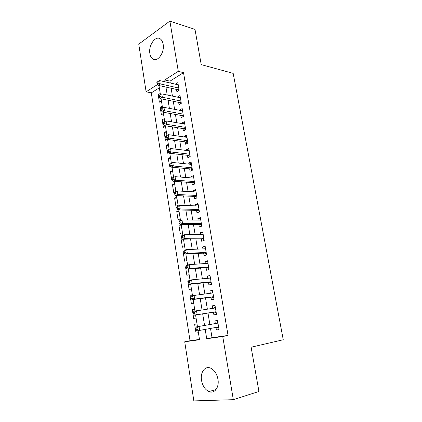 <?xml version="1.0" encoding="UTF-8"?>
<svg xmlns="http://www.w3.org/2000/svg" width="422" height="422" viewBox="0 0 422 422"><rect width="100%" height="100%" fill="white"/><g stroke="black" fill="none" stroke-linecap="round" stroke-linejoin="round"><path stroke-width="0.63" d="M163.14 44.226C164.854 52.887 156.942 63.21 152.342 58.647C151.081 57.534 150.258 55.846 149.884 53.573C148.201 45.08 156.013 34.572 160.771 39.288C161.969 40.385 162.76 42.031 163.14 44.226M217.947 379.246C219.456 387.38 214.423 394.116 208.948 391.584C205.081 389.68 202.607 385.935 201.526 380.343C200.065 372.251 205.113 365.441 210.763 368.2C214.46 370.11 216.855 373.792 217.947 379.246M159.337 87.829L151.298 92.872L146.117 91.801L138.754 44.11L169.876 21.1L195.001 29.413L201.22 64.613L233.181 73.37L283.246 339.752L251.122 347.211L258.939 391.474L233.324 399.676L193.851 400.9L184.72 341.788L199.527 339.736L198.082 330.658M151.298 92.872L190.032 340.744L184.72 341.788M176.501 89.427L176.876 91.68L179.144 90.319L177.857 82.585L175.642 84.242M178.643 102.351L179.023 104.624L181.312 103.311L180.009 95.504L177.731 96.844L177.799 97.234M180.811 115.401L181.191 117.696L183.496 116.43L182.183 108.544L179.888 109.841L179.972 110.353M182.995 128.573L183.38 130.894L185.706 129.675L184.377 121.715L182.061 122.96L182.167 123.599M185.2 141.876L185.585 144.218L187.938 143.053L186.598 135.014L184.261 136.206L184.388 136.976M187.426 155.307L187.816 157.67L190.19 156.557L188.834 148.438L186.477 149.583L186.624 150.48M189.673 168.874L190.069 171.258L192.464 170.198L191.097 162.001L188.718 163.092L188.887 164.121M191.947 182.568L192.348 184.978L194.758 183.976L193.381 175.694L190.976 176.734L191.171 177.899M194.241 196.404L194.642 198.836L197.079 197.886L195.687 189.52L193.265 190.507L193.482 191.815M196.557 210.372L196.963 212.836L199.421 211.939L198.013 203.488L195.571 204.422L195.808 205.867M198.899 224.488L199.311 226.967L201.79 226.134L200.366 217.599L197.902 218.469L198.166 220.068M201.262 238.741L201.674 241.247L204.179 240.466L202.745 231.847L200.255 232.664L200.54 234.405M203.647 253.137L204.069 255.669L206.595 254.951L205.145 246.242L202.629 247.002L202.945 248.89M206.057 267.68L206.485 270.238L209.032 269.584L207.566 260.785L205.029 261.482L205.372 263.528M208.494 282.371L208.922 284.961L211.501 284.365L210.019 275.476L207.455 276.109L207.824 278.309M210.958 297.215L211.39 299.826L213.991 299.298L212.493 290.32L209.908 290.89L210.298 293.248M213.442 312.211L213.88 314.854L216.507 314.385L214.993 305.312L212.382 305.818L212.804 308.345M198.403 332.668L196.04 333.111L194.642 324.291L197 323.896M194.684 309.368L192.327 309.711L193.714 318.441L196.066 318.024M192.39 294.994L190.032 295.273L191.409 303.919L193.74 303.444M188.829 280.878L187.764 280.983L189.125 289.539L191.435 289.007M186.149 266.783L185.516 266.825L186.867 275.302L189.156 274.711M183.923 252.783L183.296 252.81L184.625 261.202L186.899 260.559M182.23 238.905L181.091 238.931L182.41 247.245L184.662 246.543M181.254 225.179L178.912 225.184L180.215 233.419L182.446 232.664M179.086 211.617L176.749 211.57L178.042 219.725L180.252 218.918M176.945 198.187L174.608 198.087L175.89 206.163L178.079 205.308M174.824 184.883L172.487 184.73L173.758 192.733L174.566 192.395M172.719 171.701L170.388 171.506L171.648 179.424L172.223 179.171M170.636 158.646L168.309 158.398L169.554 166.247L170.251 165.92M168.573 145.717L166.247 145.421L167.481 153.191L168.478 152.701M166.532 132.904L164.205 132.561L165.429 140.262L167.096 139.392M164.506 120.207L162.185 119.816L163.398 127.449L165.477 126.31M162.496 107.631L160.181 107.199L161.383 114.758L163.446 113.571M190.032 340.744L199.479 339.425M198.414 332.752L196.04 333.111M194.669 309.257L192.327 309.711M192.353 294.762L190.032 295.273M188.914 280.699L187.764 280.983M186.128 266.662L185.516 266.825M183.902 252.63L183.296 252.81M182.04 238.62L181.091 238.931M180.832 224.504L178.912 225.184M178.949 210.736L176.749 211.57M176.786 197.201L174.608 198.087M174.65 183.797L172.487 184.73M172.529 170.52L170.388 171.506M170.435 157.369L168.309 158.398M168.357 144.34L166.247 145.421M166.294 131.437L164.205 132.561M164.258 118.651L162.185 119.816M162.233 105.985L160.181 107.199M161.431 100.953L159.384 102.182L158.197 94.692L160.233 93.436M210.515 328.432L212.029 337.679L228.054 335.448L183.517 72.653L169.987 81.145L170.288 83.007M171.147 88.24L172.434 96.11M173.284 101.275L174.608 109.34M175.441 114.431L176.797 122.702M177.62 127.718L179.007 136.195M179.819 141.138L181.238 149.821M182.04 154.689L183.496 163.583M184.282 168.373L185.775 177.483M186.545 182.193L188.075 191.519M188.834 196.151L190.401 205.704M191.145 210.251L192.748 220.031M193.476 224.493L195.122 234.505M195.834 238.878L197.517 249.128M198.219 253.411L199.938 263.898M200.624 268.091L202.386 278.826M203.056 282.925L204.855 293.907M205.514 297.916L207.355 309.152M207.993 313.055L209.871 324.518M215.969 327.43L216.396 330.03L219.044 329.629L217.52 320.462L214.882 320.905L215.325 323.563M169.876 21.1L178.295 71.334L164.775 79.932L165.081 81.81M183.517 72.653L178.295 71.334M228.054 335.448L222.742 336.519L233.324 399.676M205.203 329.403L206.711 338.739L222.742 336.519M165.936 87.085L167.223 95.019M168.067 100.225L169.386 108.359M170.214 113.492L171.564 121.826M172.387 126.89L173.769 135.43M174.576 140.42L175.995 149.172M176.792 154.083L178.248 163.056M179.028 167.887L180.516 177.071M181.286 181.824L182.81 191.235M183.57 195.903L185.131 205.54M185.875 210.13L187.473 219.994M188.201 224.499L189.837 234.6M190.554 239.016L192.232 249.355M192.933 253.68L194.647 264.262M195.333 268.498L197.085 279.327M197.76 283.468L199.553 294.551M200.207 298.597L202.048 309.938M202.687 313.884L204.559 325.452M157.538 84.537L146.117 91.801M197.449 326.702L195.581 314.986M194.953 311.056L193.112 299.504M192.479 295.564L190.665 284.191M190.037 280.234L188.249 269.036M187.616 265.063L185.854 254.039M185.221 250.051L183.486 239.195M182.853 235.196L181.143 224.504M180.505 220.495L178.822 209.966M178.184 205.947L176.528 195.576M175.884 191.546L174.254 181.333M173.611 177.293L172.007 167.233M171.358 163.182L169.781 153.276M169.132 149.214L167.576 139.455M166.927 135.383L165.392 125.777M164.744 121.694L163.23 112.231M162.581 108.143L161.093 98.822M160.429 94.676L158.973 85.539M212.029 337.679L206.711 338.739M169.987 81.145L164.775 79.932M219.029 329.54L216.396 330.03M159.817 95.024L158.197 94.692M215.014 305.438L212.382 305.818M212.535 290.579L209.908 290.89M210.082 275.872L207.455 276.109M207.656 261.308L205.029 261.482M205.25 246.896L202.629 247.002M202.871 232.622L200.255 232.664M200.519 218.496L197.902 218.469M198.182 204.506L195.571 204.422M195.877 190.654L193.265 190.507M193.587 176.939L190.976 176.734M191.324 163.356L188.718 163.092M189.082 149.91L186.477 149.583M186.862 136.586L184.261 136.206M184.662 123.398L182.061 122.96M182.483 110.332L179.888 109.841M180.321 97.387L177.731 96.844M178.184 84.569L175.599 83.973M216.164 323.41L196.399 326.886L217.963 323.131L216.164 323.41L217.805 322.176M196.968 328.031L199.036 326.459L199.669 330.41L197.027 330.822L196.161 329.782L197.222 329.614L196.968 328.031L195.913 328.2L196.161 329.782M218.601 326.95L199.669 330.41L197.222 329.614M218.744 327.81L217.119 327.224M196.399 326.886L195.913 328.2M193.413 312.496L193.666 314.058L194.711 313.862L194.463 312.296L193.413 312.496L193.914 311.257L215.431 307.954M194.463 312.296L196.525 310.756L197.148 314.67L194.531 315.15L214.281 312.08L216.228 312.718M216.064 311.731L197.148 314.67L194.711 313.862M215.42 307.891L214.033 308.155L215.299 307.142M193.666 314.058L194.531 315.15M190.944 296.956L191.192 298.502L192.226 298.28L191.984 296.729L190.944 296.956L191.451 295.79L212.925 292.931M191.984 296.729L194.036 295.221L194.658 299.092L192.063 299.641L211.797 297.109L213.738 297.784M213.553 296.671L194.658 299.092L192.226 298.28M211.76 293.074L212.815 292.267M191.192 298.502L192.063 299.641M188.502 281.579L188.745 283.109L189.773 282.861L189.525 281.332L188.502 281.579L189.014 280.488L191.577 279.849L210.446 278.061M189.525 281.332L191.577 279.849L192.189 283.679L189.62 284.296L209.333 282.286L211.274 283.004M211.063 281.764L192.189 283.679L189.773 282.861M209.523 278.151L210.362 277.539M188.745 283.109L189.62 284.296M186.086 266.366L186.324 267.88L187.342 267.606L187.099 266.092L186.086 266.366L186.603 265.343L189.14 264.641L207.993 263.344M187.099 266.092L189.14 264.641L189.747 268.429L187.204 269.115L206.896 267.617L208.832 268.371M208.605 267.01L189.747 268.429L187.342 267.606M207.307 263.391L207.93 262.959M186.324 267.88L187.204 269.115M183.691 251.317L183.929 252.815L184.936 252.509L184.699 251.011L183.691 251.317L184.219 250.357L186.73 249.592L205.567 248.78M184.699 251.011L186.73 249.592L187.331 253.342L184.81 254.091L204.485 253.094L206.416 253.886M206.168 252.409L187.331 253.342L184.936 252.509M205.118 248.795L205.525 248.526M183.929 252.815L184.81 254.091M181.323 236.42L181.56 237.902L182.557 237.575L182.32 236.088L181.323 236.42L181.856 235.529L184.345 234.701L203.161 234.358M182.32 236.088L184.345 234.701L184.941 238.409L182.446 239.221L202.096 238.715L204.026 239.543M203.757 237.95L184.941 238.409L182.557 237.575M181.56 237.902L182.446 239.221M178.981 221.677L179.213 223.143L180.205 222.79L179.967 221.323L178.981 221.677L179.519 220.854L181.987 219.962L200.782 220.084M179.967 221.323L181.987 219.962L182.573 223.634L180.104 224.504L199.733 224.483L201.658 225.348M201.373 223.639L182.573 223.634L180.205 222.79M179.213 223.143L180.104 224.504M176.66 207.086L176.892 208.537L177.873 208.162L177.641 206.706L176.66 207.086L177.208 206.326L179.651 205.377L198.424 205.952M177.641 206.706L179.651 205.377L180.231 209.006L177.783 209.945L197.39 210.393L199.316 211.29M199.01 209.47L180.231 209.006L177.873 208.162M176.892 208.537L177.783 209.945M174.365 192.648L174.597 194.083L175.563 193.682L175.336 192.242L174.365 192.648L174.919 191.947L177.34 190.939L196.093 191.957M175.336 192.242L177.34 190.939L177.915 194.531L175.489 195.528L195.075 196.441L196.995 197.369M196.673 195.444L177.915 194.531L175.563 193.682M174.597 194.083L175.489 195.528M172.097 178.353L172.324 179.777L173.284 179.35L173.057 177.926L172.097 178.353L172.656 177.715L175.051 176.649L193.782 178.105M173.057 177.926L175.051 176.649L175.621 180.205L173.22 181.26L192.78 182.626L194.695 183.591M194.357 181.555L175.621 180.205L173.284 179.35M172.324 179.777L173.22 181.26M169.844 164.205L170.071 165.614L171.021 165.166L170.799 163.757L169.844 164.205L172.788 162.502L191.493 164.385M170.799 163.757L172.788 162.502L173.352 166.025L170.973 167.138L190.507 168.948L192.421 169.945M192.063 167.803L173.352 166.025L171.021 165.166M170.071 165.614L170.973 167.138M167.618 150.2L167.84 151.593L168.784 151.123L168.563 149.726L167.618 150.2L170.546 148.502L189.23 150.802M168.563 149.726L170.546 148.502L171.105 151.989L168.747 153.154L188.259 155.401L190.169 156.43M189.794 154.188L171.105 151.989L168.784 151.123M167.84 151.593L168.747 153.154M165.419 136.338L165.635 137.714L166.569 137.224L166.352 135.842L165.419 136.338L168.325 134.644L186.988 137.35M166.352 135.842L168.325 134.644L168.879 138.094L166.542 139.318L186.028 141.992L187.938 143.047M187.547 140.7L168.879 138.094L166.569 137.224M165.635 137.714L166.542 139.318M163.235 122.612L163.451 123.978L164.38 123.461L164.158 122.095L163.235 122.612L166.131 120.919L184.767 124.031M164.158 122.095L166.131 120.919L166.679 124.337L164.364 125.614L183.823 128.705L185.617 129.723M185.321 127.349L166.679 124.337L164.38 123.461M163.451 123.978L164.364 125.614M183.116 114.125L164.496 110.717L163.958 107.336L182.568 110.838M183.322 116.53L181.639 115.549L162.201 112.046L164.496 110.717L162.206 109.841L161.99 108.486L161.077 109.018L161.288 110.374L162.206 109.841M161.288 110.374L162.201 112.046M163.958 107.336L161.99 108.486M180.932 101.032L162.338 97.234L161.8 93.884L180.389 97.777M181.054 103.459L179.471 102.52L160.065 98.616L162.338 97.234L160.059 96.353L159.843 95.008L158.936 95.567L159.152 96.907L160.059 96.353M159.152 96.907L160.065 98.616M161.8 93.884L159.843 95.008M178.77 88.061L160.202 83.883L159.669 80.565L178.232 84.838M178.817 90.514L177.33 89.612L157.944 85.313L160.202 83.883L157.933 82.997L157.717 81.668L156.82 82.243L157.031 83.572L157.933 82.997M157.031 83.572L157.944 85.313M159.669 80.565L157.717 81.668M218.612 327.029L217.209 327.25M217.942 323.004L216.539 323.236M216.085 311.874L214.692 312.127M216.064 311.758L214.281 312.08M213.585 296.877L212.203 297.167M213.564 296.74L211.797 297.109M211.111 282.033L209.745 282.355M211.084 281.875L209.333 282.286M208.658 267.337L207.307 267.69M208.632 267.163L206.896 267.617M206.237 252.789L204.892 253.179M206.2 252.599L204.485 253.094M203.831 238.393L202.502 238.81M203.8 238.182L202.096 238.715M201.458 224.135L200.139 224.588M201.421 223.908L199.733 224.483M199.105 210.024L197.797 210.504M199.063 209.776L197.39 210.393M196.773 196.051L195.481 196.562M196.731 195.787L195.075 196.441M194.468 182.214L193.186 182.752M194.421 181.94L192.78 182.626M192.184 168.515L190.913 169.085M192.131 168.225L190.507 168.948M189.921 154.953L188.66 155.544M189.868 154.642L188.259 155.401M187.679 141.518L186.434 142.14M187.626 141.191L186.028 141.992M185.464 128.214L184.224 128.863M185.406 127.877L183.823 128.705M183.264 115.037L182.04 115.712M183.206 114.684L181.639 115.549M181.091 101.987L179.872 102.688M181.027 101.623L179.471 102.52M178.933 89.063L177.731 89.791M178.87 88.683L177.33 89.612M152.342 58.647L155.897 59.576M208.948 391.584L216.101 389.495"/></g></svg>
